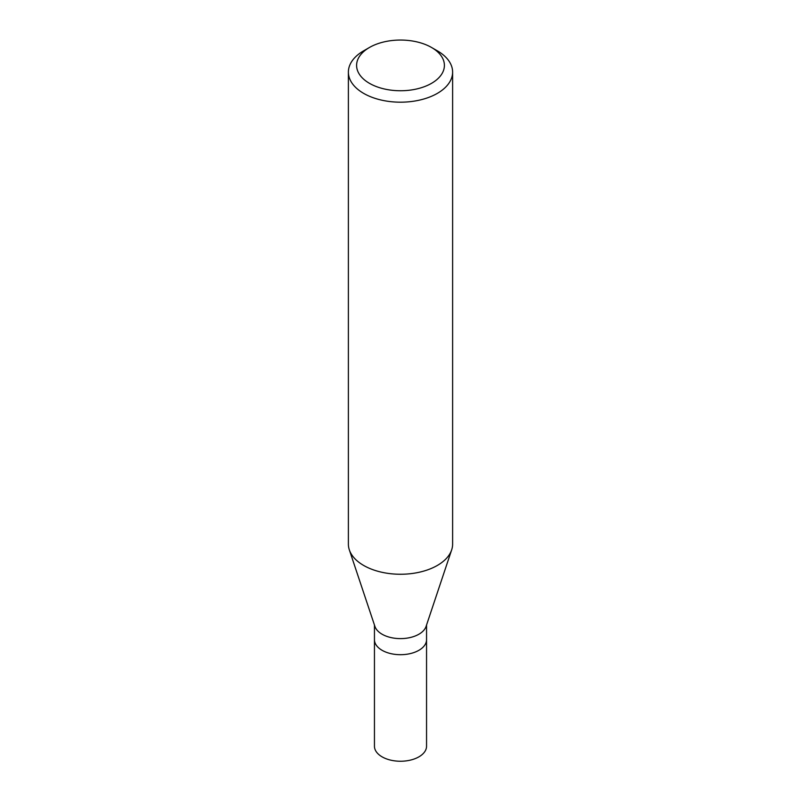 <?xml version="1.0" encoding="UTF-8"?>
<svg xmlns="http://www.w3.org/2000/svg" width="801" height="801" viewBox="0 0 801 801"><rect width="100%" height="100%" fill="white"/><g stroke="black" fill="none" stroke-linecap="round" stroke-linejoin="round"><path stroke-width="1.2" d="M374.447 625.01L374.447 746.192A26.053 15.039 0 0 0 390.528 760.099A26.053 15.039 0 0 0 418.923 756.835A26.053 15.039 0 0 0 426.553 746.192L426.553 639.659A26.053 15.039 180 0 1 418.923 650.292A26.053 15.039 180 0 1 390.528 653.556A26.053 15.039 180 0 1 374.447 639.659A26.053 15.039 0 0 0 390.528 653.556A26.053 15.039 0 0 0 418.923 650.292A26.053 15.039 0 0 0 426.553 639.659L426.553 625.01M451.664 549.876L426.082 626.422A26.053 15.039 180 0 1 418.923 634.212A26.053 15.039 180 0 1 392.86 637.956A26.053 15.039 180 0 1 374.918 626.422L349.336 549.876A52.115 30.088 0 0 0 385.231 572.935A52.115 30.088 0 0 0 437.346 565.446A52.115 30.088 0 0 0 451.664 549.876A52.115 30.088 0 0 0 452.615 544.169L452.615 72.1A52.115 30.088 180 0 1 437.346 93.377A52.115 30.088 180 0 1 380.555 99.895A52.115 30.088 180 0 1 348.385 72.1A52.115 30.088 180 0 1 363.654 50.823L369.451 47.479A43.905 25.352 180 0 1 431.549 47.479A43.905 25.352 180 0 1 431.549 83.324A43.905 25.352 180 0 1 369.451 83.324A43.905 25.352 180 0 1 369.451 47.479L363.654 50.823M348.385 72.1L348.385 544.169A52.115 30.088 0 0 0 349.336 549.876M431.549 47.479L437.346 50.823A52.115 30.088 180 0 1 452.615 72.1"/></g></svg>

